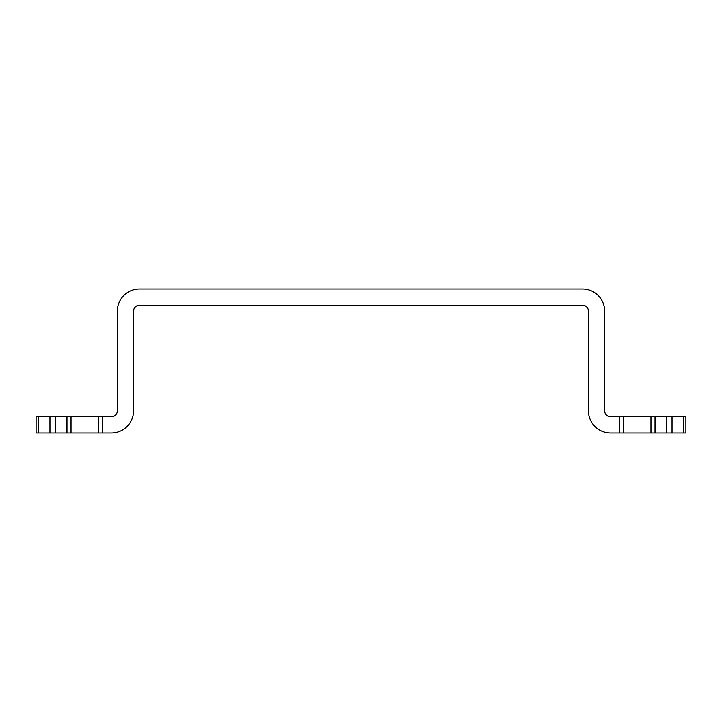 <?xml version="1.0" encoding="UTF-8"?>
<svg xmlns="http://www.w3.org/2000/svg" width="722" height="722" viewBox="0 0 722 722"><rect width="100%" height="100%" fill="white"/><g stroke="black" fill="none" stroke-linecap="round" stroke-linejoin="round"><path stroke-width="1.08" d="M102.704 416.784L102.704 433.029L98.643 433.029L98.643 416.784L111.341 416.784A5.984 5.984 0 0 0 117.325 410.809L117.325 311.191A22.229 22.229 0 0 1 139.554 288.971L582.446 288.971A22.229 22.229 0 0 1 604.675 311.191L604.675 410.809A5.984 5.984 0 0 0 610.659 416.784L623.357 416.784L623.357 433.029L619.296 433.029L619.296 416.784M55.711 416.784L55.711 433.029L36.1 433.029L36.1 416.784L71.027 416.784L71.027 433.029L98.643 433.029M98.643 416.784L71.027 416.784M55.711 433.029L66.966 433.029L66.966 416.784M102.704 433.029L111.341 433.029A22.229 22.229 0 0 0 133.57 410.809L133.57 311.191A5.984 5.984 0 0 1 139.554 305.216L582.446 305.216A5.984 5.984 0 0 1 588.43 311.191L588.43 410.809A22.229 22.229 0 0 0 610.659 433.029L619.296 433.029M71.027 433.029L66.966 433.029M650.973 416.784L655.034 416.784L655.034 433.029L650.973 433.029L650.973 416.784L623.357 416.784M655.034 416.784L685.9 416.784L685.9 433.029L666.289 433.029L666.289 416.784M655.034 433.029L666.289 433.029M623.357 433.029L650.973 433.029M36.1 416.784L36.1 433.029M672.038 416.784L672.038 433.029M683.517 433.029L683.517 416.784M49.962 433.029L49.962 416.784M38.483 416.784L38.483 433.029"/></g></svg>
